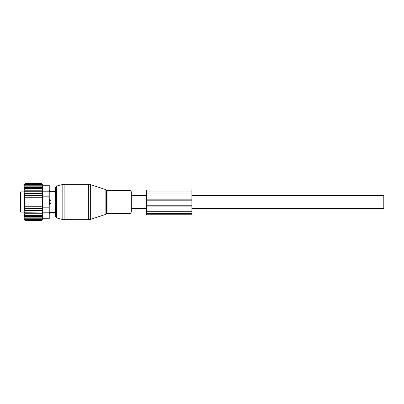<?xml version="1.0" encoding="UTF-8"?>
<svg xmlns="http://www.w3.org/2000/svg" width="404" height="404" viewBox="0 0 404 404"><rect width="100%" height="100%" fill="white"/><g stroke="black" fill="none" stroke-linecap="round" stroke-linejoin="round"><path stroke-width="0.61" d="M131.3 202L131.3 191.92L131.3 212.08L131.3 208.312L146.45 208.312M55.55 187.916L55.55 216.675L56.484 217.897L62.16 219.417L62.16 184.583L64.12 184.325L64.12 219.675L88.335 219.675L88.335 184.325L90.673 184.694L90.673 219.306L88.335 219.675M191.9 195.688L383.8 195.688L383.8 208.312L191.9 208.312M49.237 191.961L49.742 191.961L49.742 190.309L50.919 191.668L55.55 191.648M50.919 191.668L49.742 191.961L50.919 191.668A2.02 1.454 180 0 0 49.742 190.875L49.237 190.875M49.237 213.125L49.742 213.125L49.742 212.039L50.919 212.332L49.237 212.039M49.237 199.475L49.742 199.475L50.919 201.359L50.919 202.641A2.02 1.404 180 0 1 49.742 203.404L49.742 204.525L50.919 202.641M49.237 204.525L49.742 204.525M20.2 207.151L20.2 210.338M20.2 199.081L20.2 202.97M20.2 206.348L20.2 205.535M20.2 197.652L20.2 196.849M20.705 212.1L20.705 191.9L20.2 192.405L20.2 211.595L20.705 212.1L23.988 212.1M49.237 200.596L49.742 200.596L49.742 203.404L49.237 203.404M50.919 201.359A2.02 1.404 -0 0 0 49.742 200.596L49.742 199.475M50.919 212.332A2.02 1.454 -0 0 1 49.742 213.125L49.742 213.691L51.005 212.352L55.55 212.352M49.237 185.966L49.237 185.29L42.506 185.29L42.072 183.663L25.154 183.663L23.988 184.83L23.988 219.17L25.154 220.337L42.072 220.337L42.506 218.71L49.237 218.71L49.237 218.034L42.637 218.034C42.465 218.933 42.465 218.933 42.637 218.034C42.465 218.933 42.465 218.933 42.637 218.034L42.925 215.297L42.637 212.206L42.637 185.966C42.465 185.067 42.465 185.067 42.637 185.966C42.465 185.067 42.465 185.067 42.637 185.966L49.237 185.966L49.237 191.794L42.637 191.794M25.25 215.302L24.159 213.802L42.339 213.802L42.046 215.302L24.174 215.302L25.25 216.68L24.255 216.68L25.25 217.847L24.386 217.847L25.25 218.801L24.558 218.801L25.25 219.529L24.755 219.529L25.25 220.337M42.046 220.337L42.127 220.039L25.25 220.039M42.046 220.039L42.178 219.529L25.25 219.529M42.046 219.529L42.233 218.801L25.25 218.801M42.046 218.801L42.279 217.847L25.25 217.847M42.339 190.198L24.159 190.198L42.339 190.198L42.046 183.663M42.339 191.733L24.159 191.733L42.339 191.733L42.046 190.249M42.339 193.41L42.046 193.804L25.25 193.804L24.159 193.41L42.339 193.41L42.046 191.961M42.339 195.198L42.046 195.758L25.25 195.758L24.159 195.198L42.339 195.198L42.046 193.804M42.339 197.076L42.046 197.793L25.25 197.793L24.159 197.076L42.339 197.076L42.046 195.758M42.339 199.021L42.046 199.879L25.25 199.879L24.159 199.021L42.339 199.021L42.046 197.793M42.339 201L42.046 202L25.25 202L24.159 201L42.339 201L42.046 199.879M42.339 203L42.046 204.121L25.25 204.121L24.159 203L42.339 203L42.046 202M42.339 204.98L42.046 206.207L25.25 206.207L24.159 204.98L42.339 204.98L42.046 204.121M42.339 206.924L42.046 208.242L25.25 208.242L24.159 206.924L42.339 206.924L42.046 206.207M42.339 208.802L42.046 210.196L25.25 210.196L24.159 208.802L42.339 208.802L42.046 208.242M42.339 210.59L42.046 212.039L25.25 212.039L24.159 210.59L42.339 210.59L42.046 210.196M42.339 212.267L42.046 213.751L25.25 213.751L24.159 212.267L42.046 212.039M42.339 213.802L42.046 213.751M42.046 217.847L42.334 215.302L42.046 215.302M42.046 184.471L24.755 184.471L25.25 183.961L24.952 183.961L42.046 183.961M24.755 184.471L25.25 184.471L24.558 185.199L42.046 185.199M24.558 185.199L25.25 185.199L24.386 186.153L42.046 186.153M25.25 186.153L24.255 187.32L42.046 187.32M25.25 187.32L24.174 188.698L42.046 188.698M42.046 216.68L25.25 216.68M49.237 191.794L49.237 218.034M42.89 216.145L42.773 217.206M24.159 213.802L25.25 213.751M24.159 212.267L25.25 212.039M24.159 210.59L25.25 210.196M24.159 208.802L25.25 208.242M24.159 206.924L25.25 206.207M24.159 204.98L25.25 204.121M24.159 203L25.25 202M24.159 201L25.25 199.879M24.159 199.021L25.25 197.793M24.159 197.076L25.25 195.758M24.159 195.198L25.25 193.804M24.159 193.41L25.25 191.961M24.159 191.733L25.25 190.249M24.159 190.198L25.25 188.698M24.952 183.961L25.25 183.663M191.9 206.106L146.45 206.106L146.45 214.787L191.9 214.787L191.9 190.042L146.45 190.042L146.45 191.925L191.9 191.925M146.45 206.106L146.45 191.925M105.853 189.627L106.338 190.112L106.338 213.888L105.853 214.373L105.853 189.627L90.673 184.694M106.338 190.112L107.06 190.637L107.06 213.363L130.017 213.363C130.341 213.615 130.77 213.186 131.3 212.08M107.06 190.637L130.017 190.637L130.017 213.363M62.16 184.583L56.484 186.103L56.484 217.897M49.237 212.206L42.637 212.206M49.237 196.167L42.637 196.167M49.237 207.833L42.637 207.833M146.45 213.605L191.9 213.605M146.45 211.893L191.9 211.893M146.45 211.211L191.9 211.211M191.9 191.94L146.45 191.94M146.45 193.046L191.9 193.046M191.9 199.828L146.45 199.828M146.45 200.177L191.9 200.177M146.45 205.212L191.9 205.212M146.45 211.191L191.9 211.191M105.853 214.373L90.673 219.306M64.12 184.325L88.335 184.325M106.338 213.888L107.06 213.363M130.017 190.637C130.638 190.572 131.068 191.001 131.3 191.92M56.484 186.103L55.55 187.325M64.12 219.675L62.16 219.417M131.3 195.688L146.45 195.688M49.237 190.309L49.742 190.309M20.705 191.9L23.988 191.9M49.237 213.691L49.742 213.691"/></g></svg>
